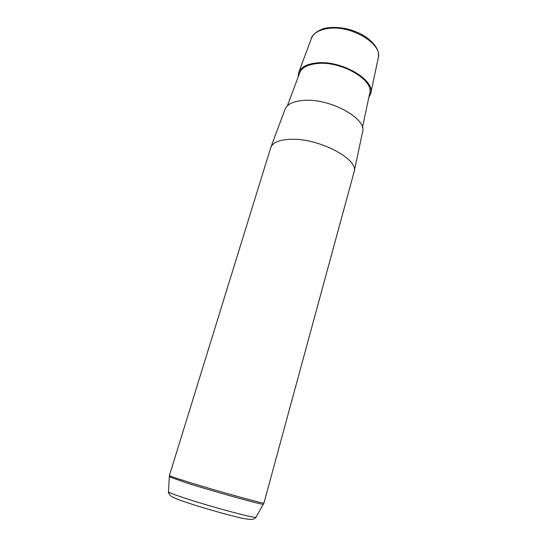 <?xml version="1.0" encoding="UTF-8"?>
<svg xmlns="http://www.w3.org/2000/svg" width="547" height="547" viewBox="0 0 547 547"><rect width="100%" height="100%" fill="white"/><g stroke="black" fill="none" stroke-linecap="round" stroke-linejoin="round"><path stroke-width="0.82" d="M298.142 76.983L298.641 72.683C300.72 67.336 306.593 64.095 316.262 62.96C340.911 59.773 375.577 79.944 370.695 93.612L368.815 97.516M287.435 105.769L299.612 73.031C301.636 67.821 307.352 64.669 316.775 63.575C340.747 60.491 374.435 80.088 369.69 93.387L362.429 127.56M270.868 147.273L284.932 109.503C286.956 104.299 293.124 101.27 303.435 100.409C329.773 97.92 367.536 118.822 362.545 132.053L354.183 171.478M290.122 139.3C279.155 139.82 272.707 142.562 270.772 147.526L169.406 475.528C169.495 475.945 175.266 477.948 186.725 481.545C215.778 490.673 266.177 504.621 263.955 502.994L354.128 171.744C359.194 159.198 318.163 137.694 290.122 139.3M328.945 27.671C341.725 26.571 353.909 29.559 365.492 36.628C375.652 44.075 379.905 51.206 378.244 58.023C382.989 44.143 351.133 24.765 328.07 28.471C319.017 29.805 313.438 33.182 311.339 38.591L298.744 72.402M168.503 491.671L168.497 491.835C169.126 492.635 174.431 494.686 184.407 497.996C210.397 506.659 255.962 518.843 255.989 517.257L256.071 517.113M169.214 476.793L186.431 482.878C214.602 491.78 263.77 505.38 263.387 504.252L263.449 504.17M378.244 58.023L370.757 93.325M311.339 38.591C311.421 35.172 320.063 28.109 328.665 27.706M263.955 502.994L255.989 517.257C256.071 517.708 255.005 518.392 252.789 519.322C249.774 519.712 243.914 518.802 235.203 516.58C220.619 512.983 199.464 506.823 185.529 502.112C176.872 499.172 171.826 496.991 170.39 495.568C168.708 493.469 168.079 492.225 168.497 491.835L169.406 475.528"/></g></svg>
